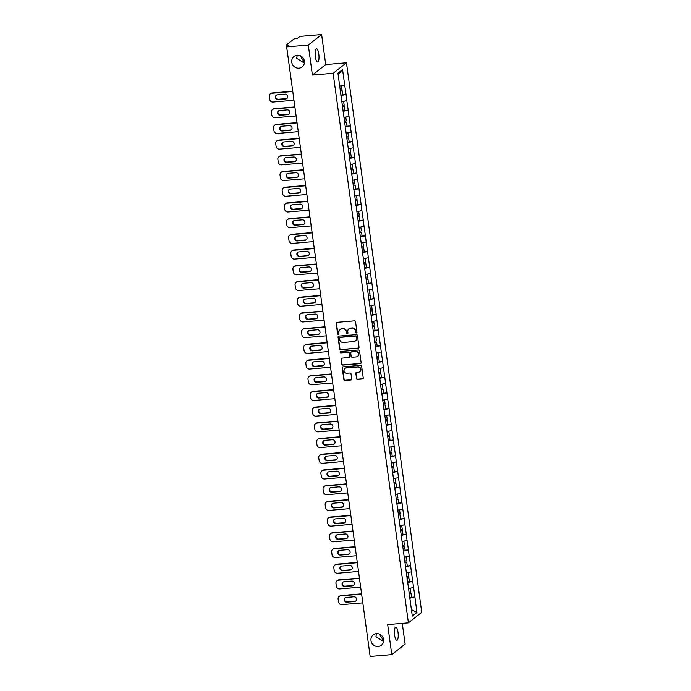 <?xml version="1.0" encoding="UTF-8"?>
<svg xmlns="http://www.w3.org/2000/svg" width="691" height="691" viewBox="0 0 691 691"><rect width="100%" height="100%" fill="white"/><g stroke="black" fill="none" stroke-linecap="round" stroke-linejoin="round"><path stroke-width="1.04" d="M383.678 640.842L379.368 634.062M376.396 633.612L375.947 636.687L383.6 641.455M376.422 633.612A6.608 6.236 -128.2 0 0 371.473 642.345A6.608 6.236 -128.2 0 0 381.397 645.239A6.608 6.236 -128.2 0 0 376.422 633.612M304.446 62.492L300.144 55.712M297.173 55.271L296.724 58.338L304.377 63.114M297.199 55.263A6.608 6.236 -128.2 0 0 292.25 63.995A6.608 6.236 -128.2 0 0 302.174 66.897A6.608 6.236 -128.2 0 0 297.199 55.263M356.401 332.993A0.708 0.674 -128.2 0 0 356.979 332.25L355.545 321.747A1.011 0.959 -128.2 0 0 354.44 320.84L336.992 322.326A1.011 0.959 -128.2 0 0 336.163 323.397L337.597 333.891A0.708 0.674 -128.2 0 0 338.72 334.392A0.708 0.674 -128.2 0 0 338.953 333.779L338.771 332.423A3.239 3.058 -128.2 0 1 341.44 328.994L342.891 328.873A3.239 3.058 -128.2 0 1 346.424 331.766L346.614 333.131A0.708 0.674 -128.2 0 0 347.728 333.623A0.708 0.674 -128.2 0 0 347.97 333.01L347.78 331.654A3.239 3.058 -128.2 0 1 350.449 328.225L351.909 328.104A3.239 3.058 -128.2 0 1 355.442 331.006L355.623 332.362A0.708 0.674 -128.2 0 0 356.401 332.993M349.015 328.743A3.239 3.058 -128.2 0 1 350.717 328.018L352.168 327.897A3.239 3.058 -128.2 0 1 355.71 330.79L355.891 332.155A0.708 0.674 -128.2 0 0 356.867 332.734M336.647 322.421A1.011 0.959 -128.2 0 0 336.431 323.181L337.864 333.684A0.708 0.674 -128.2 0 0 338.84 334.271M339.998 329.512A3.239 3.058 -128.2 0 1 341.708 328.786L343.159 328.657A3.239 3.058 -128.2 0 1 346.692 331.559L346.882 332.915A0.708 0.674 -128.2 0 0 347.849 333.503M394.604 635.098A6.608 1.84 -94.9 0 1 395.753 627.169A6.608 1.84 -94.9 0 1 398.016 632.412A6.608 1.84 -94.9 0 1 396.876 640.332A6.608 1.84 -94.9 0 1 394.604 635.098M315.381 56.757A6.608 1.84 -94.9 0 1 316.53 48.828A6.608 1.84 -94.9 0 1 318.793 54.062A6.608 1.84 -94.9 0 1 317.653 61.991A6.608 1.84 -94.9 0 1 315.381 56.757M356.409 378.513A1.011 0.959 -128.2 0 0 357.515 379.419L362.404 379.005A1.011 0.959 -128.2 0 0 363.241 377.934L361.643 366.265A1.011 0.959 -128.2 0 0 360.538 365.366L343.09 366.843A1.011 0.959 -128.2 0 0 342.261 367.914L343.859 379.575A1.011 0.959 -128.2 0 0 344.964 380.482L350.873 379.981A1.011 0.959 -128.2 0 0 351.71 378.91L351.028 373.917A1.011 0.959 -128.2 0 0 349.922 373.01L346.986 373.261A2.712 2.557 -128.2 0 1 344.947 368.493A2.712 2.557 -128.2 0 1 346.26 367.975L357.748 366.999A2.712 2.557 -128.2 0 1 359.786 371.775A2.712 2.557 -128.2 0 1 358.474 372.285L356.556 372.449A1.011 0.959 -128.2 0 0 355.727 373.52L356.677 378.305A1.011 0.959 -128.2 0 0 357.783 379.204L362.671 378.789A1.011 0.959 -128.2 0 0 363.025 378.694M312.401 75.06L325.729 64.557L321.617 34.55L308.29 45.053L312.401 75.06L333.131 73.298L408.416 622.841L387.677 624.604L391.788 654.61L370.16 656.45L286.661 46.893L289.158 44.932L287.577 45.062L287.715 46.064M308.29 45.053L286.661 46.893M358.197 348.264A1.011 0.959 -128.2 0 0 359.035 347.193L357.437 335.532A1.011 0.959 -128.2 0 0 356.331 334.625L338.884 336.111A1.011 0.959 -128.2 0 0 338.046 337.182L339.644 348.843A1.011 0.959 -128.2 0 0 340.749 349.75L358.465 348.057A1.011 0.959 -128.2 0 0 358.81 347.953M359.536 350.898L361.134 362.559A1.011 0.959 -128.2 0 1 360.305 363.63L342.857 365.116A1.011 0.959 -128.2 0 1 341.751 364.209L341.069 359.216A1.011 0.959 -128.2 0 1 341.907 358.145L348.981 357.549A1.011 0.959 -128.2 0 0 349.81 356.478L349.361 353.161A1.011 0.959 -128.2 0 0 348.255 352.263L340.888 352.885A0.708 0.674 -128.2 0 1 340.352 351.641A0.708 0.674 -128.2 0 1 340.698 351.503L358.43 349.991A1.011 0.959 -128.2 0 1 359.536 350.898M333.131 73.298L346.459 62.795L421.735 612.338L408.416 622.841M411.542 597.309L414.911 597.024L413.607 587.462L408.545 588.689M414.911 597.024L416.941 612.442L412.302 616.096L337.934 73.194L342.572 69.541L344.671 84.898L339.696 86.064M340.844 95.099L346.061 94.399L344.671 84.898M346.061 94.399L346.822 100.601L341.846 101.767M342.995 110.81L348.212 110.102L346.822 100.601M348.212 110.102L348.981 116.304L343.997 117.479M345.146 126.513L350.363 125.814L348.981 116.304M350.363 125.814L351.132 132.016L346.148 133.182M349.145 141.802L352.522 141.517L351.132 132.016M352.522 141.517L353.282 147.719L348.299 148.893M351.304 157.513L354.673 157.228L353.282 147.719M354.673 157.228L355.433 163.43L350.449 164.596M351.607 173.64L356.824 172.931L355.433 163.43M356.824 172.931L357.584 179.133L352.609 180.308M355.606 188.928L358.975 188.643L357.584 179.133M358.975 188.643L359.735 194.845L354.759 196.011M355.908 205.054L361.125 204.346L359.735 194.845M361.125 204.346L361.885 210.548L356.91 211.722M358.059 220.757L363.276 220.049L361.885 210.548M363.276 220.049L364.036 226.259L359.061 227.425M362.058 236.046L365.427 235.761L364.036 226.259M365.427 235.761L366.187 241.962L361.212 243.128M364.209 251.757L367.577 251.464L366.187 241.962M367.577 251.464L368.338 257.674L363.362 258.84M364.511 267.883L369.728 267.175L368.338 257.674M369.728 267.175L370.497 273.377L365.513 274.543M366.662 283.586L371.879 282.878L370.497 273.377M371.879 282.878L372.648 289.088L367.664 290.255M368.813 299.289L374.038 298.59L372.648 289.088M374.038 298.59L374.798 304.791L369.815 305.958M370.963 315.001L376.189 314.293L374.798 304.791M376.189 314.293L376.949 320.503L371.965 321.669M374.971 330.289L378.34 330.004L376.949 320.503M378.34 330.004L379.1 336.206L374.125 337.372M375.273 346.416L380.491 345.707L379.1 336.206M380.491 345.707L381.251 351.918L376.275 353.084M377.424 362.119L382.641 361.419L381.251 351.918M382.641 361.419L383.401 367.621L378.426 368.787M379.575 377.83L384.792 377.122L383.401 367.621M384.792 377.122L385.552 383.332L380.577 384.498M381.726 393.533L386.943 392.834L385.552 383.332M386.943 392.834L387.703 399.035L382.728 400.201M385.725 408.822L389.093 408.536L387.703 399.035M389.093 408.536L389.854 414.747L384.878 415.913M387.876 424.533L391.244 424.248L389.854 414.747M391.244 424.248L392.013 430.45L387.029 431.616M388.178 440.659L393.395 439.951L392.013 430.45M393.395 439.951L394.164 446.161L389.18 447.327M390.329 456.362L395.554 455.663L394.164 446.161M395.554 455.663L396.314 461.864L391.331 463.03M392.479 472.074L397.705 471.366L396.314 461.864M397.705 471.366L398.465 477.576L393.481 478.742M394.639 487.777L399.856 487.077L398.465 477.576M399.856 487.077L400.616 493.279L395.641 494.445M398.638 503.065L402.007 502.78L400.616 493.279M402.007 502.78L402.767 508.982L397.791 510.157M398.94 519.191L404.157 518.492L402.767 508.982M404.157 518.492L404.917 524.694L399.942 525.86M401.091 534.903L406.308 534.195L404.917 524.694M406.308 534.195L407.068 540.397L402.093 541.571M405.09 550.191L408.459 549.906L407.068 540.397M408.459 549.906L409.219 556.108L404.244 557.274M405.392 566.318L410.609 565.609L409.219 556.108M410.609 565.609L411.37 571.811L406.394 572.986M409.392 581.606L412.76 581.321L411.37 571.811M412.76 581.321L413.529 587.523M412.682 581.381L407.621 582.565M410.532 565.67L405.47 566.862M408.381 549.967L403.319 551.15M406.23 534.255L401.169 535.447M404.08 518.552L399.009 519.736M401.929 502.841L396.859 504.033M399.778 487.138L394.708 488.321M397.619 471.426L392.557 472.618M395.468 455.723L390.406 456.906M393.317 440.012L388.256 441.204M391.166 424.309L386.105 425.501M389.016 408.606L383.954 409.789M386.865 392.894L381.803 394.086M384.714 377.191L379.653 378.374M382.564 361.479L377.493 362.671M380.413 345.776L375.343 346.96M378.262 330.065L373.192 331.257M376.103 314.362L371.041 315.545M373.952 298.65L368.89 299.842M371.801 282.947L366.74 284.131M369.65 267.236L364.589 268.428M367.5 251.533L362.438 252.716M365.349 235.821L360.287 237.013M363.198 220.118L358.128 221.301M361.048 204.406L355.977 205.598M358.897 188.703L353.827 189.887M356.746 172.992L351.676 174.184M354.587 157.289L349.525 158.472M352.436 141.577L347.374 142.769M350.285 125.874L345.224 127.058M348.134 110.163L343.073 111.355M345.984 94.46L340.922 95.643M321.617 34.55L299.989 36.39L297.501 38.35L294.038 38.929L286.497 44.872L287.577 45.062M342.572 69.541L338.141 74.706M391.788 654.61L405.116 644.107L402.274 623.368M325.729 64.557L346.459 62.795M414.833 597.084L409.772 598.276M416.941 612.442L411.413 609.609M338.538 336.206A1.011 0.959 -128.2 0 0 338.314 336.966L339.912 348.635A1.011 0.959 -128.2 0 0 341.017 349.534L358.465 348.057M356.228 336.733A0.708 0.674 -128.2 0 0 355.45 336.102L340.136 337.398A0.708 0.674 -128.2 0 0 339.557 338.149L339.756 339.583A3.239 3.058 -128.2 0 0 343.289 342.486L353.757 341.596A3.239 3.058 -128.2 0 0 356.418 338.167L356.496 336.526A0.708 0.674 -128.2 0 0 355.718 335.886L355.45 336.102M339.946 337.45A0.708 0.674 -128.2 0 1 340.404 337.191L355.718 335.886M355.459 340.87A3.239 3.058 -128.2 0 0 356.686 337.959L356.418 338.167M356.496 336.526L356.686 337.959M341.553 358.249A1.011 0.959 -128.2 0 0 341.337 359.009L342.019 364.002A1.011 0.959 -128.2 0 0 343.125 364.908L360.572 363.423A1.011 0.959 -128.2 0 0 360.918 363.319M349.594 357.238A1.011 0.959 -128.2 0 0 350.078 356.262L349.629 352.954A1.011 0.959 -128.2 0 0 348.523 352.047L340.888 352.885M340.499 351.546A0.708 0.674 -128.2 0 0 341.155 352.678M356.323 356.919A2.712 2.557 -128.2 0 0 358.353 353.343A2.712 2.557 -128.2 0 0 355.597 351.633L351.546 351.978A1.011 0.959 -128.2 0 0 350.717 353.049L351.166 356.357A1.011 0.959 -128.2 0 0 352.272 357.264L356.323 356.919M357.765 356.297A2.712 2.557 -128.2 0 0 355.865 351.425L355.597 351.633M351.201 352.082A1.011 0.959 -128.2 0 1 351.814 351.771L355.865 351.425M356.21 372.553A1.011 0.959 -128.2 0 0 355.995 373.313L356.677 378.305M359.916 371.663A2.712 2.557 -128.2 0 0 358.016 366.791L357.748 366.999M345.085 368.389A2.712 2.557 -128.2 0 1 346.528 367.767L358.016 366.791M342.745 366.947A1.011 0.959 -128.2 0 0 342.529 367.707L344.127 379.368A1.011 0.959 -128.2 0 0 345.232 380.275L351.14 379.774A1.011 0.959 -128.2 0 0 351.486 379.67M272.211 92.948L271.813 93.268A3.092 2.919 -128.2 0 0 270.311 93.855L270.708 93.544A3.092 2.919 51.8 0 1 272.211 92.948L292.734 91.203M287.085 98.277A2.427 2.289 51.8 0 1 286.117 98.597L278.413 99.245A2.427 2.289 51.8 0 1 276.4 95.151M271.813 93.268L292.777 91.488M270.311 93.855A3.092 2.919 -128.2 0 0 269.265 96.541L269.637 99.254A3.092 2.919 -128.2 0 0 273.014 102.026L293.969 100.247M285.072 94.175A2.427 2.289 51.8 0 1 286.895 98.45A2.427 2.289 51.8 0 1 285.72 98.908L278.015 99.564A2.427 2.289 51.8 0 1 276.193 95.289A2.427 2.289 51.8 0 1 277.367 94.831L285.072 94.175M340.136 89.916L341.993 89.493L341.466 85.649M340.317 91.221L342.175 90.806L342.71 94.676M340.274 90.927L342.175 90.806M274.362 108.66L273.964 108.971A3.092 2.919 -128.2 0 0 272.461 109.567L272.859 109.247A3.092 2.919 51.8 0 1 274.362 108.66L294.884 106.915M289.235 113.989A2.427 2.289 51.8 0 1 288.268 114.3L280.572 114.956A2.427 2.289 51.8 0 1 278.551 110.854M273.964 108.971L294.927 107.191M272.461 109.567A3.092 2.919 -128.2 0 0 271.416 112.244L271.788 114.965A3.092 2.919 -128.2 0 0 275.165 117.738L296.128 115.95M287.223 109.886A2.427 2.289 51.8 0 1 289.045 114.153A2.427 2.289 51.8 0 1 287.871 114.62L280.166 115.267A2.427 2.289 51.8 0 1 278.343 111.001A2.427 2.289 51.8 0 1 279.518 110.543L287.223 109.886M342.287 105.619L344.153 105.205L343.626 101.352M342.468 106.932L344.325 106.509L344.861 110.387M342.425 106.63L344.325 106.509M276.512 124.363L276.115 124.682A3.092 2.919 -128.2 0 0 274.612 125.27L275.009 124.959A3.092 2.919 51.8 0 1 276.512 124.363L297.035 122.618M291.386 129.692A2.427 2.289 51.8 0 1 290.419 130.012L282.723 130.659A2.427 2.289 51.8 0 1 280.701 126.565M276.115 124.682L297.078 122.903M274.612 125.27A3.092 2.919 -128.2 0 0 273.567 127.956L273.938 130.668A3.092 2.919 -128.2 0 0 277.316 133.441L298.279 131.661M289.374 125.589A2.427 2.289 51.8 0 1 291.196 129.865A2.427 2.289 51.8 0 1 290.021 130.323L282.317 130.979A2.427 2.289 51.8 0 1 280.494 126.703A2.427 2.289 51.8 0 1 281.669 126.246L289.374 125.589M344.438 121.331L346.303 120.908L345.776 117.055M344.619 122.635L346.476 122.221L347.012 126.09M344.576 122.342L346.476 122.221M278.663 140.074L278.266 140.385A3.092 2.919 -128.2 0 0 276.763 140.981L277.16 140.662A3.092 2.919 51.8 0 1 278.663 140.074L299.186 138.33M293.537 145.395A2.427 2.289 51.8 0 1 292.569 145.715L284.873 146.371A2.427 2.289 51.8 0 1 282.852 142.268M278.266 140.385L299.229 138.606M276.763 140.981A3.092 2.919 -128.2 0 0 275.718 143.659L276.089 146.38A3.092 2.919 -128.2 0 0 279.466 149.144L300.43 147.364M291.524 141.301A2.427 2.289 51.8 0 1 293.347 145.568A2.427 2.289 51.8 0 1 292.172 146.034L284.467 146.682A2.427 2.289 51.8 0 1 282.645 142.415A2.427 2.289 51.8 0 1 283.82 141.949L291.524 141.301M346.588 137.034L348.454 136.619L347.927 132.767M347.297 142.225L349.162 141.802L348.635 137.924L346.77 138.347M346.727 138.045L348.635 137.924M280.814 155.777L280.416 156.097A3.092 2.919 -128.2 0 0 278.914 156.684L279.311 156.373A3.092 2.919 51.8 0 1 280.814 155.777L301.345 154.033M295.696 161.107A2.427 2.289 51.8 0 1 294.729 161.426L287.024 162.074A2.427 2.289 51.8 0 1 285.003 157.98M280.416 156.097L301.38 154.309M278.914 156.684A3.092 2.919 -128.2 0 0 277.868 159.371L278.24 162.083A3.092 2.919 -128.2 0 0 281.617 164.855L302.58 163.076M293.675 157.004A2.427 2.289 51.8 0 1 295.506 161.279A2.427 2.289 51.8 0 1 294.323 161.737L286.627 162.394A2.427 2.289 51.8 0 1 284.796 158.118A2.427 2.289 51.8 0 1 285.979 157.66L293.675 157.004M348.739 152.746L350.605 152.322L350.078 148.47M349.447 157.928L351.313 157.505L350.786 153.635L348.92 154.05M348.877 153.756L350.786 153.635M282.965 171.489L282.567 171.8A3.092 2.919 -128.2 0 0 281.064 172.387L281.462 172.076A3.092 2.919 51.8 0 1 282.965 171.489L303.496 169.744M297.847 176.81A2.427 2.289 51.8 0 1 296.88 177.129L289.175 177.786A2.427 2.289 51.8 0 1 287.162 173.683M282.567 171.8L303.53 170.021M281.064 172.387A3.092 2.919 -128.2 0 0 280.019 175.073L280.391 177.794A3.092 2.919 -128.2 0 0 283.768 180.558L304.731 178.779M295.826 172.715A2.427 2.289 51.8 0 1 297.657 176.982A2.427 2.289 51.8 0 1 296.474 177.44L288.778 178.097A2.427 2.289 51.8 0 1 286.946 173.83A2.427 2.289 51.8 0 1 288.13 173.363L295.826 172.715M350.89 168.449L352.755 168.034L352.229 164.182M351.071 169.761L352.937 169.338L353.464 173.216M351.028 169.459L352.937 169.338M285.124 187.192L284.718 187.511A3.092 2.919 -128.2 0 0 283.215 188.099L283.621 187.779A3.092 2.919 51.8 0 1 285.124 187.192L305.647 185.447M299.998 192.521A2.427 2.289 51.8 0 1 299.03 192.832L291.326 193.489A2.427 2.289 51.8 0 1 289.313 189.386M284.718 187.511L305.681 185.724M283.215 188.099A3.092 2.919 -128.2 0 0 282.17 190.785L282.541 193.497A3.092 2.919 -128.2 0 0 285.919 196.27L306.882 194.491M297.976 188.418A2.427 2.289 51.8 0 1 299.808 192.694A2.427 2.289 51.8 0 1 298.624 193.152L290.928 193.808A2.427 2.289 51.8 0 1 289.097 189.533A2.427 2.289 51.8 0 1 290.28 189.075L297.976 188.418M353.041 184.16L354.906 183.737L354.379 179.885M353.757 189.343L355.615 188.919L355.088 185.05L353.222 185.464M353.179 185.171L355.088 185.05M287.275 202.904L286.869 203.214A3.092 2.919 -128.2 0 0 285.366 203.802L285.772 203.491A3.092 2.919 51.8 0 1 287.275 202.904L307.797 201.159M302.148 208.224A2.427 2.289 51.8 0 1 301.181 208.544L293.476 209.2A2.427 2.289 51.8 0 1 291.464 205.097M286.869 203.214L307.832 201.435M285.366 203.802A3.092 2.919 -128.2 0 0 284.321 206.488L284.692 209.209A3.092 2.919 -128.2 0 0 288.069 211.973L309.032 210.194M300.127 204.13A2.427 2.289 51.8 0 1 301.958 208.397A2.427 2.289 51.8 0 1 300.784 208.855L293.079 209.511A2.427 2.289 51.8 0 1 291.257 205.244A2.427 2.289 51.8 0 1 292.431 204.778L300.127 204.13M355.2 199.863L357.057 199.44L356.53 195.596M355.373 201.176L357.238 200.753L357.765 204.631M355.338 200.874L357.238 200.753M289.425 218.606L289.019 218.926A3.092 2.919 -128.2 0 0 287.516 219.513L287.922 219.194A3.092 2.919 51.8 0 1 289.425 218.606L309.948 216.862M304.299 223.936A2.427 2.289 51.8 0 1 303.332 224.247L295.627 224.903A2.427 2.289 51.8 0 1 293.615 220.8M289.019 218.926L309.983 217.138M287.516 219.513A3.092 2.919 -128.2 0 0 286.471 222.2L286.851 224.912A3.092 2.919 -128.2 0 0 290.22 227.685L311.183 225.905M302.287 219.833A2.427 2.289 51.8 0 1 304.109 224.1A2.427 2.289 51.8 0 1 302.934 224.566L295.23 225.223A2.427 2.289 51.8 0 1 293.407 220.947A2.427 2.289 51.8 0 1 294.582 220.489L302.287 219.833M357.351 215.575L359.208 215.151L358.681 211.299M357.523 216.879L359.389 216.464L359.925 220.334M357.489 216.585L359.389 216.464M291.576 234.318L291.179 234.629A3.092 2.919 -128.2 0 0 289.676 235.216L290.073 234.905A3.092 2.919 51.8 0 1 291.576 234.318L312.099 232.573M306.45 239.639A2.427 2.289 51.8 0 1 305.482 239.958L297.778 240.615A2.427 2.289 51.8 0 1 295.765 236.512M291.179 234.629L312.133 232.85M289.676 235.216A3.092 2.919 -128.2 0 0 288.622 237.903L289.002 240.623A3.092 2.919 -128.2 0 0 292.371 243.387L313.334 241.608M304.437 235.545A2.427 2.289 51.8 0 1 306.26 239.812A2.427 2.289 51.8 0 1 305.085 240.269L297.38 240.926A2.427 2.289 51.8 0 1 295.558 236.659A2.427 2.289 51.8 0 1 296.733 236.192L304.437 235.545M359.501 231.278L361.358 230.854L360.832 227.011M360.21 236.469L362.075 236.046L361.54 232.167L359.674 232.591M359.64 232.288L361.54 232.167M293.727 250.021L293.33 250.341A3.092 2.919 -128.2 0 0 291.827 250.928L292.224 250.608A3.092 2.919 51.8 0 1 293.727 250.021L314.25 248.276M308.601 255.35A2.427 2.289 51.8 0 1 307.633 255.661L299.929 256.318A2.427 2.289 51.8 0 1 297.916 252.215M293.33 250.341L314.293 248.553M291.827 250.928A3.092 2.919 -128.2 0 0 290.781 253.614L291.153 256.326A3.092 2.919 -128.2 0 0 294.53 259.099L315.485 257.32M306.588 251.248A2.427 2.289 51.8 0 1 308.411 255.515A2.427 2.289 51.8 0 1 307.236 255.981L299.531 256.637A2.427 2.289 51.8 0 1 297.709 252.362A2.427 2.289 51.8 0 1 298.883 251.904L306.588 251.248M361.652 246.989L363.509 246.566L362.982 242.714M362.36 252.172L364.226 251.749L363.691 247.87L361.834 248.294M361.79 248L363.691 247.87M295.878 265.733L295.48 266.044A3.092 2.919 -128.2 0 0 293.977 266.631L294.375 266.32A3.092 2.919 51.8 0 1 295.878 265.733L316.4 263.988M310.751 271.053A2.427 2.289 51.8 0 1 309.784 271.373L302.088 272.029A2.427 2.289 51.8 0 1 300.067 267.927M295.48 266.044L316.443 264.264M293.977 266.631A3.092 2.919 -128.2 0 0 292.932 269.317L293.304 272.038A3.092 2.919 -128.2 0 0 296.681 274.802L317.644 273.023M308.739 266.959A2.427 2.289 51.8 0 1 310.561 271.226A2.427 2.289 51.8 0 1 309.387 271.684L301.682 272.34A2.427 2.289 51.8 0 1 299.859 268.073A2.427 2.289 51.8 0 1 301.034 267.607L308.739 266.959M363.803 262.692L365.669 262.269L365.142 258.425M363.984 264.005L365.841 263.582L366.377 267.46M363.941 263.703L365.841 263.582M298.028 281.436L297.631 281.755A3.092 2.919 -128.2 0 0 296.128 282.343L296.525 282.023A3.092 2.919 51.8 0 1 298.028 281.436L318.551 279.691M312.902 286.765A2.427 2.289 51.8 0 1 311.935 287.076L304.239 287.732A2.427 2.289 51.8 0 1 302.217 283.63M297.631 281.755L318.594 279.967M296.128 282.343A3.092 2.919 -128.2 0 0 295.083 285.02L295.454 287.741A3.092 2.919 -128.2 0 0 298.832 290.514L319.795 288.726M310.89 282.662A2.427 2.289 51.8 0 1 312.712 286.929A2.427 2.289 51.8 0 1 311.537 287.396L303.833 288.052A2.427 2.289 51.8 0 1 302.01 283.776A2.427 2.289 51.8 0 1 303.185 283.319L310.89 282.662M365.954 278.404L367.819 277.981L367.292 274.128M366.135 279.708L367.992 279.285L368.528 283.163M366.092 279.414L367.992 279.285M300.179 297.147L299.782 297.458A3.092 2.919 -128.2 0 0 298.279 298.046L298.676 297.735A3.092 2.919 51.8 0 1 300.179 297.147L320.702 295.403M315.053 302.468A2.427 2.289 51.8 0 1 314.085 302.788L306.389 303.444A2.427 2.289 51.8 0 1 304.368 299.341M299.782 297.458L320.745 295.679M298.279 298.046A3.092 2.919 -128.2 0 0 297.234 300.732L297.605 303.453A3.092 2.919 -128.2 0 0 300.982 306.217L321.946 304.437M313.04 298.365A2.427 2.289 51.8 0 1 314.863 302.641A2.427 2.289 51.8 0 1 313.688 303.099L305.983 303.755A2.427 2.289 51.8 0 1 304.161 299.488A2.427 2.289 51.8 0 1 305.336 299.022L313.04 298.365M368.104 294.107L369.97 293.684L369.443 289.84M368.286 295.42L370.151 294.997L370.678 298.875M368.243 295.117L370.151 294.997M302.33 312.85L301.932 313.17A3.092 2.919 -128.2 0 0 300.43 313.757L300.827 313.438A3.092 2.919 51.8 0 1 302.33 312.85L322.861 311.105M317.212 318.18A2.427 2.289 51.8 0 1 316.245 318.491L308.54 319.147A2.427 2.289 51.8 0 1 306.519 315.044M301.932 313.17L322.896 311.382M300.43 313.757A3.092 2.919 -128.2 0 0 299.384 316.435L299.756 319.156A3.092 2.919 -128.2 0 0 303.133 321.928L324.096 320.14M315.191 314.077A2.427 2.289 51.8 0 1 317.022 318.344A2.427 2.289 51.8 0 1 315.839 318.81L308.143 319.467A2.427 2.289 51.8 0 1 306.312 315.191A2.427 2.289 51.8 0 1 307.495 314.733L315.191 314.077M370.255 309.818L372.121 309.395L371.594 305.543M370.436 311.123L372.302 310.7L372.829 314.578M370.393 310.829L372.302 310.7M304.481 328.562L304.083 328.873A3.092 2.919 -128.2 0 0 302.58 329.46L302.978 329.149A3.092 2.919 51.8 0 1 304.481 328.562L325.012 326.817M319.363 333.883A2.427 2.289 51.8 0 1 318.396 334.202L310.691 334.859A2.427 2.289 51.8 0 1 308.678 330.756M304.083 328.873L325.046 327.093M302.58 329.46A3.092 2.919 -128.2 0 0 301.535 332.146L301.907 334.867A3.092 2.919 -128.2 0 0 305.284 337.631L326.247 335.852M317.342 329.78A2.427 2.289 51.8 0 1 319.173 334.055A2.427 2.289 51.8 0 1 317.99 334.513L310.294 335.17A2.427 2.289 51.8 0 1 308.462 330.903A2.427 2.289 51.8 0 1 309.646 330.436L317.342 329.78M372.406 325.521L374.272 325.098L373.745 321.255M373.123 330.704L374.98 330.289L374.453 326.411L372.587 326.834M372.544 326.532L374.453 326.411M306.64 344.265L306.234 344.584A3.092 2.919 -128.2 0 0 304.731 345.172L305.137 344.852A3.092 2.919 51.8 0 1 306.64 344.265L327.163 342.52M321.514 349.594A2.427 2.289 51.8 0 1 320.546 349.905L312.842 350.562A2.427 2.289 51.8 0 1 310.829 346.459M306.234 344.584L327.197 342.796M304.731 345.172A3.092 2.919 -128.2 0 0 303.686 347.849L304.057 350.57A3.092 2.919 -128.2 0 0 307.435 353.343L328.398 351.555M319.492 345.491A2.427 2.289 51.8 0 1 321.324 349.758A2.427 2.289 51.8 0 1 320.14 350.225L312.444 350.881A2.427 2.289 51.8 0 1 310.613 346.606A2.427 2.289 51.8 0 1 311.796 346.148L319.492 345.491M374.557 341.233L376.422 340.81L375.895 336.958M374.738 342.537L376.604 342.114L377.131 345.992M374.695 342.244L376.604 342.114M308.791 359.976L308.385 360.287A3.092 2.919 -128.2 0 0 306.882 360.875L307.288 360.564A3.092 2.919 51.8 0 1 308.791 359.976L329.313 358.232M323.664 365.297A2.427 2.289 51.8 0 1 322.697 365.617L314.992 366.273A2.427 2.289 51.8 0 1 312.98 362.17M308.385 360.287L329.348 358.508M306.882 360.875A3.092 2.919 -128.2 0 0 305.837 363.561L306.208 366.282A3.092 2.919 -128.2 0 0 309.585 369.046L330.548 367.267M321.643 361.194A2.427 2.289 51.8 0 1 323.474 365.47A2.427 2.289 51.8 0 1 322.3 365.928L314.595 366.584A2.427 2.289 51.8 0 1 312.773 362.317A2.427 2.289 51.8 0 1 313.947 361.851L321.643 361.194M376.716 356.936L378.573 356.513L378.046 352.669M376.889 358.249L378.754 357.826L379.281 361.704M376.854 357.947L378.754 357.826M310.941 375.679L310.535 375.99A3.092 2.919 -128.2 0 0 309.032 376.586L309.438 376.267A3.092 2.919 51.8 0 1 310.941 375.679L331.464 373.935M325.815 381.009A2.427 2.289 51.8 0 1 324.848 381.32L317.143 381.976A2.427 2.289 51.8 0 1 315.131 377.873M310.535 375.99L331.499 374.211M309.032 376.586A3.092 2.919 -128.2 0 0 307.987 379.264L308.367 381.985A3.092 2.919 -128.2 0 0 311.736 384.757L332.699 382.969M323.803 376.906A2.427 2.289 51.8 0 1 325.625 381.173A2.427 2.289 51.8 0 1 324.45 381.639L316.746 382.296A2.427 2.289 51.8 0 1 314.923 378.02A2.427 2.289 51.8 0 1 316.098 377.562L323.803 376.906M378.867 372.648L380.724 372.224L380.197 368.372M379.039 373.952L380.905 373.529L381.441 377.407M379.005 373.658L380.905 373.529M313.092 391.382L312.695 391.702A3.092 2.919 -128.2 0 0 311.192 392.289L311.589 391.978A3.092 2.919 51.8 0 1 313.092 391.382L333.615 389.638M327.966 396.712A2.427 2.289 51.8 0 1 326.998 397.031L319.294 397.688A2.427 2.289 51.8 0 1 317.281 393.585M312.695 391.702L333.649 389.923M311.192 392.289A3.092 2.919 -128.2 0 0 310.147 394.976L310.518 397.696A3.092 2.919 -128.2 0 0 313.887 400.46L334.85 398.681M325.953 392.609A2.427 2.289 51.8 0 1 327.776 396.884A2.427 2.289 51.8 0 1 326.601 397.342L318.897 397.999A2.427 2.289 51.8 0 1 317.074 393.732A2.427 2.289 51.8 0 1 318.249 393.265L325.953 392.609M381.017 388.351L382.874 387.927L382.348 384.084M381.19 389.664L383.056 389.24L383.591 393.119M381.156 389.361L383.056 389.24M315.243 407.094L314.846 407.405A3.092 2.919 -128.2 0 0 313.343 408.001L313.74 407.681A3.092 2.919 51.8 0 1 315.243 407.094L335.766 405.349M330.117 412.423A2.427 2.289 51.8 0 1 329.149 412.734L321.445 413.391A2.427 2.289 51.8 0 1 319.432 409.288M314.846 407.405L335.809 405.626M313.343 408.001A3.092 2.919 -128.2 0 0 312.297 410.679L312.669 413.399A3.092 2.919 -128.2 0 0 316.046 416.172L337.001 414.384M328.104 408.321A2.427 2.289 51.8 0 1 329.927 412.587A2.427 2.289 51.8 0 1 328.752 413.054L321.047 413.702A2.427 2.289 51.8 0 1 319.225 409.435A2.427 2.289 51.8 0 1 320.399 408.977L328.104 408.321M383.168 404.054L385.034 403.639L384.498 399.787M383.876 409.245L385.742 408.822L385.207 404.943L383.35 405.367M383.306 405.073L385.207 404.943M317.394 422.797L316.996 423.117A3.092 2.919 -128.2 0 0 315.493 423.704L315.891 423.393A3.092 2.919 51.8 0 1 317.394 422.797L337.916 421.052M332.267 428.126A2.427 2.289 51.8 0 1 331.3 428.446L323.604 429.094A2.427 2.289 51.8 0 1 321.583 425M316.996 423.117L337.959 421.337M315.493 423.704A3.092 2.919 -128.2 0 0 314.448 426.39L314.82 429.111A3.092 2.919 -128.2 0 0 318.197 431.875L339.16 430.096M330.255 424.024A2.427 2.289 51.8 0 1 332.077 428.299A2.427 2.289 51.8 0 1 330.903 428.757L323.198 429.413A2.427 2.289 51.8 0 1 321.375 425.146A2.427 2.289 51.8 0 1 322.55 424.68L330.255 424.024M385.319 419.765L387.185 419.342L386.658 415.498M386.027 424.948L387.893 424.533L387.357 420.655L385.5 421.078M385.457 420.776L387.357 420.655M319.544 438.509L319.147 438.82A3.092 2.919 -128.2 0 0 317.644 439.416L318.041 439.096A3.092 2.919 51.8 0 1 319.544 438.509L340.067 436.764M334.418 443.838A2.427 2.289 51.8 0 1 333.451 444.149L325.755 444.805A2.427 2.289 51.8 0 1 323.733 440.703M319.147 438.82L340.11 437.04M317.644 439.416A3.092 2.919 -128.2 0 0 316.599 442.093L316.97 444.814A3.092 2.919 -128.2 0 0 320.348 447.587L341.311 445.799M332.406 439.735A2.427 2.289 51.8 0 1 334.228 444.002A2.427 2.289 51.8 0 1 333.053 444.468L325.349 445.116A2.427 2.289 51.8 0 1 323.526 440.849A2.427 2.289 51.8 0 1 324.701 440.392L332.406 439.735M387.47 435.468L389.335 435.054L388.808 431.201M387.651 436.781L389.508 436.358L390.044 440.236M387.608 436.487L389.508 436.358M321.695 454.212L321.298 454.531A3.092 2.919 -128.2 0 0 319.795 455.119L320.192 454.808A3.092 2.919 51.8 0 1 321.695 454.212L342.218 452.467M336.569 459.541A2.427 2.289 51.8 0 1 335.601 459.861L327.905 460.508A2.427 2.289 51.8 0 1 325.884 456.414M321.298 454.531L342.261 452.752M319.795 455.119A3.092 2.919 -128.2 0 0 318.75 457.805L319.121 460.517A3.092 2.919 -128.2 0 0 322.498 463.29L343.462 461.51M334.556 455.438A2.427 2.289 51.8 0 1 336.379 459.714A2.427 2.289 51.8 0 1 335.204 460.171L327.499 460.828A2.427 2.289 51.8 0 1 325.677 456.552A2.427 2.289 51.8 0 1 326.852 456.095L334.556 455.438M389.62 451.18L391.486 450.757L390.959 446.913M389.802 452.484L391.667 452.069L392.194 455.939M389.759 452.19L391.667 452.069M323.846 469.923L323.448 470.234A3.092 2.919 -128.2 0 0 321.946 470.83L322.343 470.511A3.092 2.919 51.8 0 1 323.846 469.923L344.377 468.178M338.728 475.253A2.427 2.289 51.8 0 1 337.761 475.563L330.056 476.22A2.427 2.289 51.8 0 1 328.035 472.117M323.448 470.234L344.412 468.455M321.946 470.83A3.092 2.919 -128.2 0 0 320.9 473.508L321.272 476.229A3.092 2.919 -128.2 0 0 324.649 479.001L345.612 477.213M336.707 471.15A2.427 2.289 51.8 0 1 338.538 475.417A2.427 2.289 51.8 0 1 337.355 475.883L329.659 476.531A2.427 2.289 51.8 0 1 327.828 472.264A2.427 2.289 51.8 0 1 329.011 471.806L336.707 471.15M391.771 466.883L393.637 466.468L393.11 462.616M391.952 468.196L393.818 467.772L394.345 471.651M391.909 467.893L393.818 467.772M325.997 485.626L325.599 485.946A3.092 2.919 -128.2 0 0 324.096 486.533L324.494 486.222A3.092 2.919 51.8 0 1 325.997 485.626L346.528 483.881M340.879 490.955A2.427 2.289 51.8 0 1 339.912 491.275L332.207 491.923A2.427 2.289 51.8 0 1 330.194 487.829M325.599 485.946L346.562 484.166M324.096 486.533A3.092 2.919 -128.2 0 0 323.051 489.219L323.423 491.932A3.092 2.919 -128.2 0 0 326.8 494.704L347.763 492.925M338.858 486.853A2.427 2.289 51.8 0 1 340.689 491.128A2.427 2.289 51.8 0 1 339.506 491.586L331.81 492.242A2.427 2.289 51.8 0 1 329.978 487.967A2.427 2.289 51.8 0 1 331.162 487.509L338.858 486.853M393.922 482.594L395.788 482.171L395.261 478.319M394.103 483.899L395.969 483.484L396.496 487.354M394.06 483.605L395.969 483.484M328.156 501.338L327.75 501.649A3.092 2.919 -128.2 0 0 326.247 502.245L326.653 501.925A3.092 2.919 51.8 0 1 328.156 501.338L348.679 499.593M343.03 506.667A2.427 2.289 51.8 0 1 342.062 506.978L334.358 507.635A2.427 2.289 51.8 0 1 332.345 503.532M327.75 501.649L348.713 499.869M326.247 502.245A3.092 2.919 -128.2 0 0 325.202 504.922L325.573 507.643A3.092 2.919 -128.2 0 0 328.951 510.407L349.914 508.628M341.009 502.564A2.427 2.289 51.8 0 1 342.84 506.831A2.427 2.289 51.8 0 1 341.656 507.298L333.96 507.945A2.427 2.289 51.8 0 1 332.129 503.679A2.427 2.289 51.8 0 1 333.312 503.212L341.009 502.564M396.073 498.297L397.938 497.883L397.411 494.03M396.789 503.489L398.647 503.065L398.12 499.187L396.254 499.61M396.211 499.308L398.12 499.187M330.307 517.041L329.901 517.36A3.092 2.919 -128.2 0 0 328.398 517.948L328.804 517.637A3.092 2.919 51.8 0 1 330.307 517.041L350.829 515.296M345.18 522.37A2.427 2.289 51.8 0 1 344.213 522.69L336.508 523.337A2.427 2.289 51.8 0 1 334.496 519.243M329.901 517.36L350.864 515.581M328.398 517.948A3.092 2.919 -128.2 0 0 327.353 520.634L327.724 523.346A3.092 2.919 -128.2 0 0 331.101 526.119L352.065 524.339M343.159 518.267A2.427 2.289 51.8 0 1 344.99 522.543A2.427 2.289 51.8 0 1 343.816 523.001L336.111 523.657A2.427 2.289 51.8 0 1 334.289 519.382A2.427 2.289 51.8 0 1 335.463 518.924L343.159 518.267M398.232 514.009L400.089 513.586L399.562 509.733M398.405 515.313L400.27 514.899L400.797 518.768M398.37 515.02L400.27 514.899M332.457 532.752L332.051 533.063A3.092 2.919 -128.2 0 0 330.548 533.659L330.954 533.34A3.092 2.919 51.8 0 1 332.457 532.752L352.98 531.008M347.331 538.073A2.427 2.289 51.8 0 1 346.364 538.393L338.659 539.049A2.427 2.289 51.8 0 1 336.647 534.946M332.051 533.063L353.015 531.284M330.548 533.659A3.092 2.919 -128.2 0 0 329.503 536.337L329.883 539.058A3.092 2.919 -128.2 0 0 333.252 541.822L354.215 540.042M345.319 533.979A2.427 2.289 51.8 0 1 347.141 538.246A2.427 2.289 51.8 0 1 345.966 538.712L338.262 539.36A2.427 2.289 51.8 0 1 336.439 535.093A2.427 2.289 51.8 0 1 337.614 534.627L345.319 533.979M400.383 529.712L402.24 529.297L401.713 525.445M400.555 531.025L402.421 530.602L402.957 534.48M400.521 530.723L402.421 530.602M334.608 548.455L334.211 548.775A3.092 2.919 -128.2 0 0 332.708 549.362L333.105 549.051A3.092 2.919 51.8 0 1 334.608 548.455L355.131 546.711M349.482 553.785A2.427 2.289 51.8 0 1 348.514 554.104L340.81 554.752A2.427 2.289 51.8 0 1 338.797 550.649M334.211 548.775L355.165 546.987M332.708 549.362A3.092 2.919 -128.2 0 0 331.663 552.049L332.034 554.761A3.092 2.919 -128.2 0 0 335.403 557.533L356.366 555.754M347.469 549.682A2.427 2.289 51.8 0 1 349.292 553.957A2.427 2.289 51.8 0 1 348.117 554.415L340.413 555.072A2.427 2.289 51.8 0 1 338.59 550.796A2.427 2.289 51.8 0 1 339.765 550.338L347.469 549.682M402.533 545.424L404.39 545L403.864 541.148M403.242 550.606L405.107 550.183L404.572 546.313L402.706 546.728M402.672 546.434L404.572 546.313M336.759 564.167L336.362 564.478A3.092 2.919 -128.2 0 0 334.859 565.065L335.256 564.754A3.092 2.919 51.8 0 1 336.759 564.167L357.282 562.422M351.633 569.488A2.427 2.289 51.8 0 1 350.665 569.807L342.961 570.464A2.427 2.289 51.8 0 1 340.948 566.361M336.362 564.478L357.325 562.699M334.859 565.065A3.092 2.919 -128.2 0 0 333.813 567.752L334.185 570.472A3.092 2.919 -128.2 0 0 337.562 573.236L358.517 571.457M349.62 565.393A2.427 2.289 51.8 0 1 351.443 569.66A2.427 2.289 51.8 0 1 350.268 570.118L342.563 570.775A2.427 2.289 51.8 0 1 340.741 566.508A2.427 2.289 51.8 0 1 341.915 566.041L349.62 565.393M404.684 561.127L406.55 560.712L406.014 556.86M404.866 562.439L406.723 562.016L407.258 565.894M404.822 562.137L406.723 562.016M338.91 579.87L338.512 580.19A3.092 2.919 -128.2 0 0 337.009 580.777L337.407 580.457A3.092 2.919 51.8 0 1 338.91 579.87L359.432 578.125M353.783 585.199A2.427 2.289 51.8 0 1 352.816 585.51L345.12 586.167A2.427 2.289 51.8 0 1 343.099 582.064M338.512 580.19L359.475 578.402M337.009 580.777A3.092 2.919 -128.2 0 0 335.964 583.463L336.336 586.175A3.092 2.919 -128.2 0 0 339.713 588.948L360.676 587.169M351.771 581.096A2.427 2.289 51.8 0 1 353.593 585.372A2.427 2.289 51.8 0 1 352.419 585.83L344.714 586.486A2.427 2.289 51.8 0 1 342.891 582.211A2.427 2.289 51.8 0 1 344.066 581.753L351.771 581.096M406.835 576.838L408.701 576.415L408.174 572.563M407.543 582.021L409.409 581.597L408.873 577.728L407.016 578.142M406.973 577.849L408.873 577.728M341.06 595.582L340.663 595.892A3.092 2.919 -128.2 0 0 339.16 596.48L339.557 596.169A3.092 2.919 51.8 0 1 341.06 595.582L361.583 593.837M355.934 600.902A2.427 2.289 51.8 0 1 354.967 601.222L347.271 601.878A2.427 2.289 51.8 0 1 345.25 597.775M340.663 595.892L361.626 594.113M339.16 596.48A3.092 2.919 -128.2 0 0 338.115 599.166L338.486 601.887A3.092 2.919 -128.2 0 0 341.864 604.651L362.827 602.872M353.922 596.808A2.427 2.289 51.8 0 1 355.744 601.075A2.427 2.289 51.8 0 1 354.569 601.533L346.865 602.189A2.427 2.289 51.8 0 1 345.042 597.922A2.427 2.289 51.8 0 1 346.217 597.456L353.922 596.808M408.986 592.541L410.851 592.118L410.324 588.274M409.694 597.732L411.56 597.309L411.024 593.431L409.167 593.854M409.124 593.552L411.024 593.431M286.445 44.958L286.705 46.858"/></g></svg>
